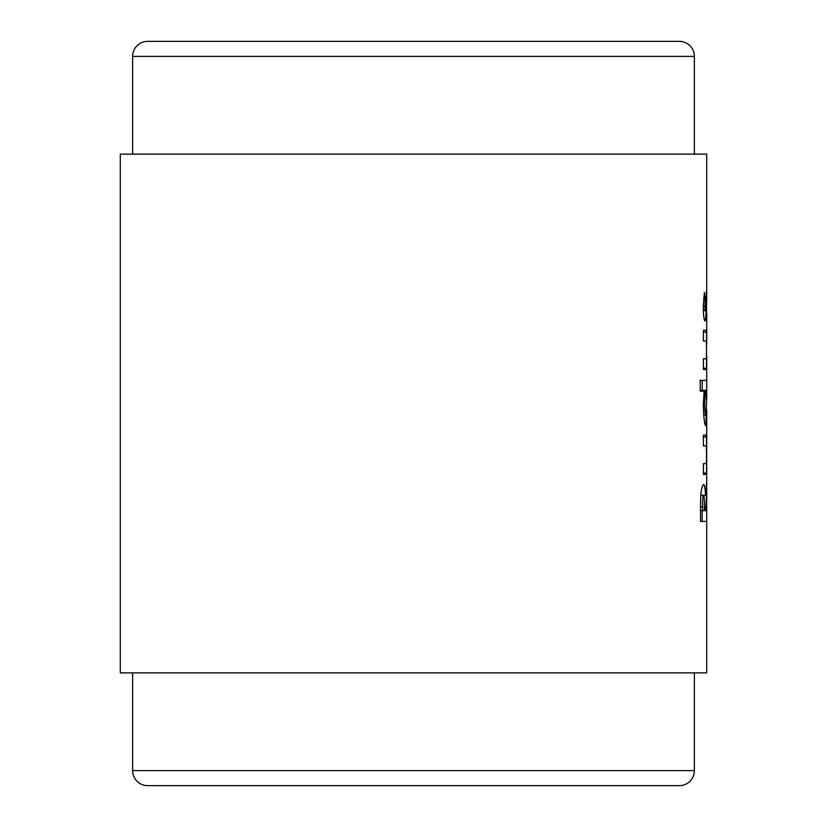 <?xml version="1.0" encoding="UTF-8"?>
<svg xmlns="http://www.w3.org/2000/svg" width="827" height="827" viewBox="0 0 827 827"><rect width="100%" height="100%" fill="white"/><g stroke="black" fill="none" stroke-linecap="round" stroke-linejoin="round"><path stroke-width="1.24" d="M706.434 302.475L706.63 322.52L706.434 291.683L704.955 310.187L705.152 299.054L704.335 292.458L703.281 306.807C703.384 315.087 703.922 319.811 704.904 320.979C705.545 320.152 705.938 316.731 706.062 310.694L706.434 302.475L705.503 302.475M705.596 330.231L703.405 330.231L703.405 341.024L705.834 341.024L706.351 341.778L706.558 349.893C706.578 356.913 706.32 359.859 705.813 358.763L703.405 358.763L703.405 369.555L705.565 369.555L706.485 368.242L706.537 332.092L705.596 330.231M706.672 391.14L706.713 380.348L700.211 380.348L700.211 391.14L704.128 391.14L703.281 405.075C703.715 418.348 704.583 425.264 705.886 425.833L706.713 391.14M705.596 435.095L703.405 435.085L703.405 445.887L705.834 445.887L706.351 446.632L706.558 454.747C706.578 461.766 706.32 464.722 705.813 463.616L703.405 463.616L703.405 474.409L705.565 474.409L706.485 473.096L706.713 460.99L706.537 436.945L705.596 435.095L703.405 435.095M706.713 493.729L706.713 481.738L705.421 495.611C705.224 488.271 704.604 484.55 703.539 484.436C701.348 486.617 700.345 494.763 700.531 508.863L700.531 521.434L706.713 521.434L706.713 510.641L705.524 510.641L706.713 493.729L705.741 493.729M706.713 301.855L706.713 154.122L120.287 154.122L120.287 672.878L706.713 672.878L706.713 460.99M147.661 785.65L679.339 785.65L147.661 785.65A15.041 15.041 0 0 1 132.62 770.609L132.62 672.878M679.339 785.65A15.041 15.041 0 0 0 694.38 770.609L694.38 672.878M694.38 154.122L694.38 56.391A15.041 15.041 0 0 0 679.339 41.35L147.661 41.35A15.041 15.041 0 0 0 132.62 56.391L132.62 154.122M704.366 506.982L705.524 506.982M703.849 495.611L705.421 495.611M700.914 495.228L700.872 494.277M702.195 521.434L702.195 510.641M701.038 510.641L705.524 510.641M702.547 510.641L702.547 506.972C702.392 500.873 702.712 496.965 703.508 495.228C704.222 496.676 704.501 500.407 704.366 506.444L704.366 510.641L700.531 510.641M700.81 495.228L703.508 495.228M703.405 436.945L706.537 436.945M703.405 473.096L706.485 473.096M702.195 391.14L702.195 380.348M701.544 380.348L700.211 380.348M700.976 391.14L701.368 390.365L705.865 390.365L706.558 402.77L705.876 415.04C705.193 414.575 704.78 410.502 704.645 402.811C704.769 395.006 705.183 390.861 705.865 390.365M703.301 402.811L704.645 402.811M703.674 415.04L705.876 415.04M703.405 332.092L706.537 332.092M703.405 369.555L705.565 369.555M703.405 368.242L706.485 368.242M705.286 307.117L706.186 307.117M703.332 310.187L704.955 310.187M703.291 306.362L704.645 306.362M703.56 299.054L705.152 299.054M703.343 310.694L706.062 310.694M694.38 56.391L132.62 56.391M132.62 770.609L694.38 770.609M700.541 506.972L702.547 506.972M706.713 312.761L706.713 343.774M706.713 356.127L706.713 399.513M706.713 410.068L706.713 448.627M699.9 380.348L704.377 380.348"/></g></svg>
